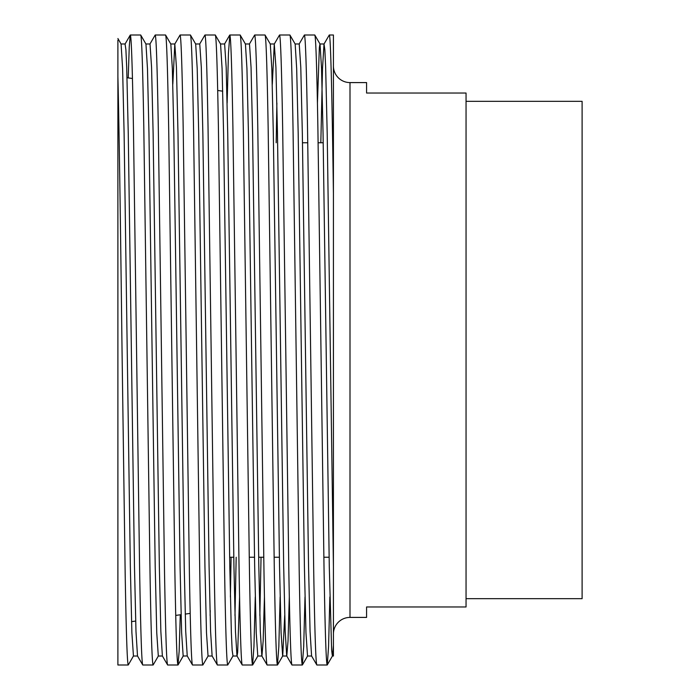 <?xml version="1.0" encoding="UTF-8"?>
<svg xmlns="http://www.w3.org/2000/svg" width="700" height="700" viewBox="0 0 700 700"><rect width="100%" height="100%" fill="white"/><g stroke="black" fill="none" stroke-linecap="round" stroke-linejoin="round"><path stroke-width="1.05" d="M333.419 645.365L333.419 656.023L332.386 656.023L331.634 650.256L329.28 566.396L323.059 133.604L321.554 68.591L320.031 44.047L314.773 35C315.805 36.383 316.846 67.139 317.879 127.26L324.091 572.74C325.132 632.861 326.165 663.617 327.206 665L332.465 655.952L333.419 645.365L333.419 566.396L333.419 633.99A16.581 16.581 0 0 1 350 617.409L350 82.591A16.581 16.581 0 0 1 333.419 66.01M466.051 598.684L582.102 598.684L582.102 101.316L466.051 101.316M329.123 557.235L323.838 557.235M279.379 557.235L274.102 557.235M263.743 557.235L258.659 557.235M254.511 557.235L249.235 557.235M233.791 557.235L229.644 557.235M323.216 142.765L318.132 142.765M307.773 142.765L302.496 142.765M190.19 613.392L185.211 614.093M181.081 614.67L175.726 615.423M135.66 621.058L131.539 621.635M222.722 91.184L217.7 90.475M132.449 78.496L127.032 77.735M350 82.591L366.581 82.591L366.581 93.03L466.051 93.03L466.051 606.97L366.581 606.97L366.581 617.409L350 617.409M333.419 193.314L333.419 35L329.28 35C330.627 33.836 332.098 97.466 333.419 193.314L333.419 566.396L327.206 133.604L325.649 67.27L324.852 49.744L324.012 44.047L329.28 35M314.773 35L304.404 35C305.445 36.383 306.477 67.139 307.519 127.26L313.731 572.74C314.773 632.861 315.805 663.617 316.846 665L311.579 655.952L310.065 631.409L308.551 566.396L302.339 133.604L300.781 67.27L299.224 43.977L295.085 43.977M327.206 665L316.846 665M289.905 35L279.536 35C280.578 36.383 281.61 67.139 282.651 127.26L288.864 572.74C289.905 632.861 290.938 663.617 291.97 665L302.339 665C301.297 663.617 300.265 632.861 299.224 572.74L293.011 127.26C291.97 67.139 290.938 36.383 289.905 35L295.164 44.047L296.678 68.591L298.191 133.604L304.404 566.396L305.961 632.73L307.519 656.023L311.658 656.023M272.283 84.516L274.277 44.047L275.914 67.27L277.471 133.604L283.684 566.396L285.197 631.409L286.711 655.952L291.97 665M265.029 35L254.669 35C255.71 36.383 256.743 67.139 257.784 127.26L263.996 572.74C265.029 632.861 266.07 663.617 267.102 665L277.471 665C276.43 663.617 275.398 632.861 274.356 572.74L268.144 127.26C267.102 67.139 266.07 36.383 265.029 35L270.296 44.047L271.81 68.591L273.324 133.604L279.536 566.396L281.094 632.73L282.651 656.023L286.79 656.023L288.024 641.069L289.31 596.96M245.341 43.977L249.489 43.977L251.046 67.27L252.595 133.604L258.816 566.396L260.321 631.409L261.844 655.952L267.102 665M240.161 35L229.801 35C230.843 36.383 231.875 67.139 232.907 127.26L239.129 572.74C240.161 632.861 241.203 663.617 242.235 665L252.595 665C251.562 663.617 250.53 632.861 249.489 572.74L243.276 127.26C242.235 67.139 241.203 36.383 240.161 35L245.429 44.047L246.943 68.591L248.456 133.604L254.669 566.396L256.226 632.73L257.784 656.023L261.922 656.023L263.156 641.069L264.442 596.96M220.474 43.977L224.621 43.977L226.179 67.27L227.727 133.604L233.949 566.396L235.454 631.409L236.976 655.952L242.235 665M215.294 35L220.561 44.047L222.075 68.591L223.589 133.604L229.801 566.396L231.359 632.73L232.155 650.256L232.995 655.952L227.727 665L217.367 665C216.335 663.617 215.294 632.861 214.261 572.74L208.04 127.26C207.008 67.139 205.966 36.383 204.934 35L215.294 35C216.335 36.383 217.367 67.139 218.409 127.26L224.621 572.74C225.654 632.861 226.695 663.617 227.727 665M195.606 43.977L199.754 43.977L201.311 67.27L202.86 133.604L209.081 566.396L210.586 631.409L212.109 655.952L217.367 665M190.426 35L180.066 35C181.099 36.383 182.14 67.139 183.173 127.26L189.394 572.74C190.426 632.861 191.468 663.617 192.5 665L202.86 665C201.827 663.617 200.786 632.861 199.754 572.74L193.532 127.26C192.5 67.139 191.468 36.383 190.426 35L195.685 44.047L197.207 68.591L198.721 133.604L204.934 566.396L206.491 632.73L208.04 656.023L212.188 656.023M172.821 84.166L174.808 44.047L176.435 67.27L177.992 133.604L184.214 566.396L185.719 631.409L187.241 655.952L192.5 665M165.559 35L155.199 35C156.231 36.383 157.273 67.139 158.305 127.26L164.526 572.74C165.559 632.861 166.591 663.617 167.633 665L177.992 665C176.96 663.617 175.919 632.861 174.886 572.74L168.665 127.26C167.633 67.139 166.591 36.383 165.559 35L170.817 44.047L172.34 68.591L173.845 133.604L180.066 566.396L181.624 632.73L183.173 656.023L187.241 655.952M145.871 43.977L150.019 43.977L151.567 67.27L153.125 133.604L159.346 566.396L160.851 631.409L162.374 655.952L167.633 665M140.691 35L130.331 35C131.364 36.383 132.405 67.139 133.438 127.26L139.659 572.74C140.691 632.861 141.724 663.617 142.765 665L153.125 665C152.093 663.617 151.051 632.861 150.019 572.74L143.798 127.26C142.765 67.139 141.724 36.383 140.691 35L145.95 44.047L147.472 68.591L148.977 133.604L155.199 566.396L156.748 632.73L158.305 656.023L162.452 656.023M128.222 77.901L129.264 46.62L130.252 35.07L125.064 44.047L125.904 49.744L126.7 67.27L128.258 133.604L134.47 566.396L135.984 631.409L137.498 655.952L142.765 665M327.285 664.93L328.562 646.546L329.866 596.96M302.339 665L303.695 646.546L304.999 596.96M299.145 44.047L304.404 35M277.471 665L278.828 646.546L280.131 596.96M276.176 142.765L276.876 103.04M274.277 44.047L279.536 35M252.595 665L253.951 646.546L255.264 596.96M249.41 44.047L254.669 35M230.396 596.96L231.096 557.235M227.141 103.04L228.445 53.454L229.801 35M202.86 665L208.127 655.952M199.675 44.047L204.934 35M177.992 665L179.148 651.411L180.276 614.784M174.808 44.047L180.066 35M153.125 665L158.384 655.952M149.94 44.047L155.199 35M117.898 40.11L117.898 76.729C119.219 129.561 120.689 239.969 122.036 350L125.151 572.74C126.184 632.861 127.216 663.617 128.258 665L133.438 656.023L137.585 656.023M128.258 665L117.898 665L117.898 623.551M117.898 665L117.898 76.449M117.898 430.089L117.898 133.604M117.898 38.518L121.082 44.047L122.605 68.591L124.11 133.604L130.331 566.396L131.88 632.73L133.438 656.023M210.114 615.484L210.245 610.575M234.981 615.484L236.18 557.235M259.849 615.484L261.047 557.235M277.541 664.93L282.73 655.952L284.716 615.484M317.433 103.04L319.349 47.67L319.953 43.977L324.091 43.977M232.907 656.023L237.055 656.023L237.659 652.33L239.575 596.96M320.828 142.765L322.499 68.591L324.012 44.047M121.004 43.977L125.151 43.977M170.739 43.977L174.886 43.977M270.217 43.977L274.356 43.977M178.071 664.93L183.251 655.952M252.674 664.93L257.863 655.952M302.418 664.93L307.598 655.952M224.543 44.047L229.723 35.07"/></g></svg>
